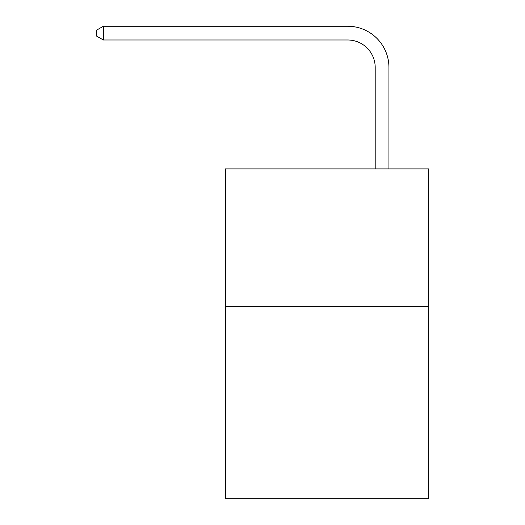 <?xml version="1.0" encoding="UTF-8"?>
<svg xmlns="http://www.w3.org/2000/svg" width="525" height="525" viewBox="0 0 525 525"><rect width="100%" height="100%" fill="white"/><g stroke="black" fill="none" stroke-linecap="round" stroke-linejoin="round"><path stroke-width="0.79" d="M428.794 306.344L428.794 498.75L225.396 498.75L225.396 168.906L428.794 168.906L428.794 306.344L225.396 306.344M375.198 168.906L375.198 67.482A27.484 27.484 0 0 0 347.708 39.992L103.353 39.992L96.206 35.871L96.206 30.371L103.353 26.25L347.708 26.25A41.232 41.232 0 0 1 388.94 67.482L388.94 168.906M375.198 67.482A27.484 27.484 0 0 0 347.708 39.992A27.484 27.484 0 0 1 375.198 67.482A27.484 27.484 0 0 0 347.708 39.992A27.484 27.484 0 0 1 375.198 67.482A27.484 27.484 0 0 0 347.708 39.992A27.484 27.484 0 0 1 375.198 67.482A27.484 27.484 0 0 0 347.708 39.992A27.484 27.484 0 0 1 375.198 67.482A27.484 27.484 0 0 0 347.708 39.992A27.484 27.484 0 0 1 375.198 67.482A27.484 27.484 0 0 0 347.708 39.992A27.484 27.484 0 0 1 375.198 67.482M103.353 26.25L347.708 26.25L103.353 26.25L347.708 26.25L103.353 26.25L347.708 26.25L103.353 26.25L347.708 26.25L103.353 26.25L347.708 26.25L103.353 26.25L347.708 26.25L103.353 26.25L103.353 39.992"/></g></svg>
